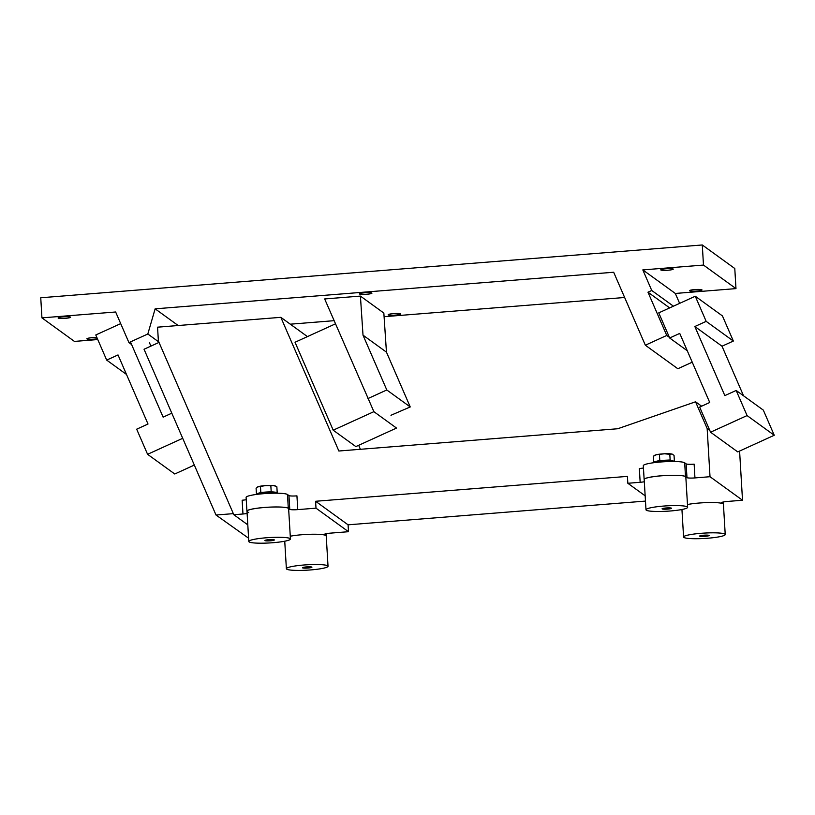 <?xml version="1.0" encoding="UTF-8"?>
<svg xmlns="http://www.w3.org/2000/svg" width="815" height="815" viewBox="0 0 815 815"><rect width="100%" height="100%" fill="white"/><g stroke="black" fill="none" stroke-linecap="round" stroke-linejoin="round"><path stroke-width="1.22" d="M311.045 566.894A4.727 0.611 176.6 0 0 305.747 566.975A4.727 0.611 176.6 0 0 302.477 567.76A4.727 0.611 176.6 0 0 303.353 568.055A4.727 0.611 176.6 0 0 308.661 567.974A4.727 0.611 176.6 0 0 311.921 567.189A4.727 0.611 176.6 0 0 311.045 566.894M290.252 570.031A20.864 2.69 176.6 0 0 313.622 569.665A20.864 2.69 176.6 0 0 328.027 566.242A20.864 2.69 176.6 0 0 324.146 564.917A20.864 2.69 176.6 0 0 300.776 565.284A20.864 2.69 176.6 0 0 286.381 568.707A20.864 2.69 176.6 0 0 290.252 570.031M328.027 566.242L326.224 535.954A20.864 2.69 176.6 0 0 322.353 534.63A20.864 2.69 176.6 0 0 290.262 536.219M58.191 318.074A6.255 0.805 -3.4 0 1 58.11 317.952A6.255 0.805 -3.4 0 1 63.825 316.811A6.255 0.805 -3.4 0 1 70.518 317.096A6.255 0.805 -3.4 0 1 70.599 317.218A6.255 0.805 -3.4 0 1 64.894 318.359A6.255 0.805 -3.4 0 1 58.191 318.074M702.286 244.969L40.75 297.77L41.942 317.87L115.648 311.992L128.933 342.606L147.821 333.997L155.135 308.834L613.675 272.241L645.348 345.214L666.752 335.454L647.976 292.198L651.745 290.476L642.821 269.908L703.477 265.069L702.286 244.969L734.784 268.512L735.976 288.612L703.477 265.069M97.423 338.755A6.255 0.805 -3.4 0 1 91.137 339.305A6.255 0.805 -3.4 0 1 86.95 338.908A6.255 0.805 -3.4 0 1 86.869 338.785A6.255 0.805 -3.4 0 1 90.322 337.858A6.255 0.805 -3.4 0 1 96.904 337.553M41.942 317.87L74.44 341.414L97.769 339.549M290.293 324.187L334.099 320.682M384.089 316.699L624.636 297.495M679.629 303.363L675.319 293.451L735.976 288.612M645.348 345.214L677.846 368.747L692.23 362.196M128.933 342.606L131.602 344.531M660.833 269.979A6.255 0.805 -3.4 0 1 660.751 269.857A6.255 0.805 -3.4 0 1 666.466 268.706A6.255 0.805 -3.4 0 1 673.159 268.991A6.255 0.805 -3.4 0 1 673.251 269.113A6.255 0.805 -3.4 0 1 667.536 270.254A6.255 0.805 -3.4 0 1 660.833 269.979M689.592 290.812A6.255 0.805 -3.4 0 1 689.51 290.69A6.255 0.805 -3.4 0 1 695.226 289.539A6.255 0.805 -3.4 0 1 701.919 289.824A6.255 0.805 -3.4 0 1 702.01 289.946A6.255 0.805 -3.4 0 1 696.295 291.087A6.255 0.805 -3.4 0 1 689.592 290.812M642.821 269.908L675.319 293.451M651.745 290.476L673.434 306.185M647.976 292.198L669.665 307.907M155.135 308.834L178.169 325.521M147.821 333.997L158.823 341.974M666.752 335.454L669.39 337.369M359.517 294.021A6.255 0.805 -3.4 0 1 359.435 293.909A6.255 0.805 -3.4 0 1 365.14 292.758A6.255 0.805 -3.4 0 1 371.844 293.043A6.255 0.805 -3.4 0 1 371.925 293.166A6.255 0.805 -3.4 0 1 366.21 294.307A6.255 0.805 -3.4 0 1 359.517 294.021M388.276 314.855A6.255 0.805 -3.4 0 1 388.195 314.743A6.255 0.805 -3.4 0 1 393.9 313.592A6.255 0.805 -3.4 0 1 400.603 313.877A6.255 0.805 -3.4 0 1 400.685 313.999A6.255 0.805 -3.4 0 1 394.969 315.14A6.255 0.805 -3.4 0 1 388.276 314.855M390.966 415.273L410.24 406.95L386.453 352.141L383.845 313.072L360.413 296.089L324.665 298.952L368.319 398.871M360.413 296.089L363.011 335.169L386.799 389.978L367.911 398.576M363.011 335.169L386.453 352.141M386.799 389.978L410.24 406.95M673.679 461.158L670.144 460.006L659.783 460.475L653.65 461.922L653.314 456.257L654.822 455.249A9.036 1.161 176.6 0 1 656.33 454.729L664.571 453.772A9.036 1.161 176.6 0 0 656.33 454.729L653.314 456.257M659.783 460.475L659.437 454.801M653.65 461.922L654.761 462.187M654.995 462.115L654.985 461.993A9.036 1.161 -3.4 0 1 656.717 461.198A9.036 1.161 -3.4 0 1 664.959 460.241A9.036 1.161 -3.4 0 1 672.253 460.506A9.036 1.161 -3.4 0 1 673.037 460.923L673.047 461.046M670.144 460.006L669.808 454.342L671.876 454.037A9.036 1.161 176.6 0 0 664.571 453.772L669.808 454.342M672.457 454.23A9.036 1.161 176.6 0 0 672.406 454.21A9.036 1.161 176.6 0 0 671.876 454.037L672.406 454.21M674.372 460.995L674.036 455.32L671.876 454.037M736.169 390.456L747.08 415.579L774.25 435.261L763.339 410.139L736.169 390.456L724.841 395.611L694.849 326.52L722.019 346.212L733.357 341.047L722.447 315.925L695.277 296.242L706.177 321.365L694.849 326.52M687.259 350.745L669.665 337.991L679.741 333.406L709.733 402.498L699.657 407.082L710.558 432.205L737.738 451.897L774.25 435.261M747.08 415.579L710.558 432.205M695.277 296.242L658.754 312.868L669.665 337.991M743.545 395.795L722.019 346.212M738.767 451.429L739.653 452.07L739.266 451.194M684.682 462.808L685.496 476.571A20.864 2.69 176.6 0 0 661.556 475.756A20.864 2.69 176.6 0 0 644.135 479.454L643.31 465.681A20.864 2.69 -3.4 0 1 660.741 461.983A20.864 2.69 -3.4 0 1 684.682 462.808L686.149 463.878A6.958 0.897 176.6 0 0 694.136 464.143L694.951 477.916L710.018 476.714L707.155 428.527L695.552 401.795L701.623 406.196M707.155 428.527L709.794 430.442M706.177 321.365L733.357 341.047M695.552 401.795L617.719 428.751L338.867 451.011L280.839 317.33L157.56 327.172L158.375 340.935L233.813 514.723L242.962 513.99L242.147 500.227A6.958 0.897 176.6 0 0 246.252 499.687M287.481 494.511L288.296 508.275A20.864 2.69 176.6 0 0 264.355 507.46A20.864 2.69 176.6 0 0 246.925 511.158L246.11 497.384A20.864 2.69 -3.4 0 1 263.54 493.686A20.864 2.69 -3.4 0 1 287.481 494.511L288.948 495.581A6.958 0.897 176.6 0 0 296.935 495.856L297.75 509.62L315.996 508.163L315.588 501.276L627.428 476.388L627.835 483.275L640.162 482.286L639.347 468.523A6.958 0.897 176.6 0 0 643.453 467.983M326.234 536.189A20.864 2.69 176.6 0 0 326.275 535.995A20.864 2.69 176.6 0 0 326 535.587L324.533 534.528A6.958 0.897 -3.4 0 1 324.441 534.385A6.958 0.897 -3.4 0 1 330.248 533.153L348.494 531.706L348.076 524.819L645.47 501.082M360.393 449.289L358.671 445.306M723.435 504.485A20.864 2.69 176.6 0 0 723.486 504.291A20.864 2.69 176.6 0 0 723.2 503.884L721.733 502.824A6.958 0.897 -3.4 0 1 721.642 502.682A6.958 0.897 -3.4 0 1 727.449 501.449L742.516 500.247L739.653 452.07M710.018 476.714L742.516 500.247M627.835 483.275L645.154 495.815M694.951 477.916A6.958 0.897 -3.4 0 1 686.974 477.641L686.149 463.878M685.496 476.571L686.974 477.641M644.319 481.736A6.958 0.897 -3.4 0 1 640.162 482.286M247.118 513.44A6.958 0.897 -3.4 0 1 242.962 513.99M280.839 317.33L307.438 336.605M315.588 501.276L348.076 524.819M233.813 514.723L247.801 524.85M315.996 508.163L348.494 531.706M297.75 509.62A6.958 0.897 -3.4 0 1 289.773 509.344L288.948 495.581M288.296 508.275L289.773 509.344M247.21 511.555L248.677 512.625M335.474 323.83L295.03 342.259L333.203 430.188L355.849 446.589L396.518 428.069L373.871 411.667L333.203 430.188M233.345 513.644L216.006 515.019L144.041 349.238L159.017 342.412M248.585 538.195L216.006 515.019M368.146 398.474L373.871 411.667M130.461 341.903L163.122 417.148L171.802 413.185M126.488 374.442L106.684 360.098L118.022 354.933L148.014 424.024L136.675 429.189L147.586 454.312L174.756 473.994L194.327 465.08M149.4 342.616L150.918 346.11M106.684 360.098L95.783 334.975L120.691 323.626M147.586 454.312L182.703 438.317M272.933 539.611A4.727 0.611 -3.4 0 1 274.329 539.968A4.727 0.611 -3.4 0 1 271.436 540.702A4.727 0.611 -3.4 0 1 266.281 540.875A4.727 0.611 -3.4 0 1 264.885 540.528A4.727 0.611 -3.4 0 1 267.778 539.785A4.727 0.611 -3.4 0 1 272.933 539.611M248.789 541.476L246.986 511.199A20.864 2.69 -3.4 0 1 259.74 507.949A20.864 2.69 -3.4 0 1 282.499 507.185A20.864 2.69 -3.4 0 1 288.632 508.723L290.435 539.01A20.864 2.69 -3.4 0 1 277.671 542.26A20.864 2.69 -3.4 0 1 254.922 543.014A20.864 2.69 -3.4 0 1 248.789 541.476A20.864 2.69 -3.4 0 1 261.544 538.226A20.864 2.69 -3.4 0 1 284.292 537.472A20.864 2.69 -3.4 0 1 290.435 539.01M704.883 535.139A4.727 0.611 176.6 0 0 699.678 536.046A4.727 0.611 176.6 0 0 703.926 536.402A4.727 0.611 176.6 0 0 709.121 535.486A4.727 0.611 176.6 0 0 704.883 535.139M702.286 538.572A20.864 2.69 176.6 0 0 725.228 534.538A20.864 2.69 176.6 0 0 706.513 532.969A20.864 2.69 176.6 0 0 683.581 537.004A20.864 2.69 176.6 0 0 702.286 538.572M725.228 534.538L723.425 504.251A20.864 2.69 176.6 0 0 704.71 502.682A20.864 2.69 176.6 0 0 687.463 504.516M256.389 494.43L256.379 494.44A10.564 1.365 -3.4 0 1 257.784 493.829L257.784 493.696A9.036 1.161 -3.4 0 1 258.62 493.146A9.036 1.161 -3.4 0 1 266.006 492.046A9.036 1.161 -3.4 0 1 274.186 492.056L260.82 492.413L257.234 493.992M256.43 493.89L256.093 488.216L258.243 486.677A9.036 1.161 176.6 0 0 257.622 486.952A9.036 1.161 176.6 0 0 257.55 487.003M257.622 486.952L265.619 485.577A9.036 1.161 176.6 0 0 258.243 486.677M260.82 492.413L260.474 486.738M276.122 492.8L277.192 492.433L274.186 492.056A9.036 1.161 -3.4 0 1 275.837 492.627L275.837 492.749M277.192 492.433L276.856 486.769L273.809 485.587A9.036 1.161 176.6 0 0 265.619 485.577L273.809 485.587A9.036 1.161 -3.4 0 1 275.205 485.913L275.888 486.239M271.191 491.679L270.855 486.015M257.784 493.829A10.564 1.365 -3.4 0 1 268.94 492.525A10.564 1.365 -3.4 0 1 277.314 493.187L277.334 493.207M276.081 493.197A11.125 1.436 176.6 0 0 257.662 494.277M653.589 462.726L653.579 462.737A10.564 1.365 -3.4 0 1 658.571 461.443A10.564 1.365 -3.4 0 1 674.514 461.484L674.535 461.504M673.282 461.494A11.125 1.436 176.6 0 0 658.316 461.942A11.125 1.436 176.6 0 0 654.873 462.574M671.529 508.265A4.727 0.611 -3.4 0 1 666.823 509.151A4.727 0.611 -3.4 0 1 662.086 508.815L662.086 508.815A4.727 0.611 -3.4 0 1 666.802 507.928A4.727 0.611 -3.4 0 1 671.529 508.254A4.727 0.611 -3.4 0 1 671.529 508.265M644.186 479.515A20.864 2.69 -3.4 0 1 644.186 479.495A20.864 2.69 -3.4 0 1 664.959 475.563A20.864 2.69 -3.4 0 1 685.833 477.02A20.864 2.69 -3.4 0 1 685.833 477.05L687.636 507.307A20.864 2.69 -3.4 0 1 687.636 507.327A20.864 2.69 -3.4 0 1 666.853 511.229A20.864 2.69 -3.4 0 1 645.989 509.772A20.864 2.69 -3.4 0 1 645.989 509.752A20.864 2.69 -3.4 0 1 666.762 505.85A20.864 2.69 -3.4 0 1 687.636 507.307M644.186 479.495A20.864 2.69 -3.4 0 1 644.186 479.464L645.989 509.772M723.2 503.884L723.088 502.04M326 535.587L325.888 533.743M286.381 568.707L284.741 541.211M723.343 501.989L723.486 504.291M326.143 533.693L326.275 535.995M683.581 537.004L681.941 509.507"/></g></svg>
